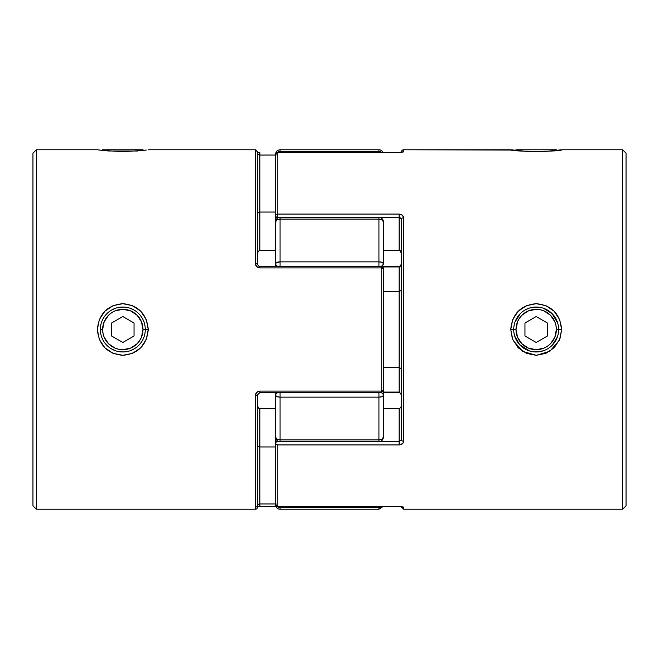 <?xml version="1.0" encoding="UTF-8"?>
<svg xmlns="http://www.w3.org/2000/svg" width="659" height="659" viewBox="0 0 659 659"><rect width="100%" height="100%" fill="white"/><g stroke="black" fill="none" stroke-linecap="round" stroke-linejoin="round"><path stroke-width="0.99" d="M102.013 150.392L102.631 149.774L142.995 149.774L143.613 150.392L142.995 149.774L102.631 149.774L102.013 150.392M556.987 150.392L556.369 149.774L516.005 149.774L515.387 150.392L516.005 149.774L556.369 149.774L556.987 150.392M560.166 338.092L561.633 329.5L556.369 329.5A20.182 20.182 0 0 1 536.187 349.682A20.182 20.182 0 0 1 516.005 329.5L513.723 329.5A22.464 22.464 0 0 0 536.187 351.964A22.464 22.464 0 0 0 558.651 329.5A22.464 22.464 0 0 1 536.187 351.964A22.464 22.464 0 0 1 513.723 329.5A22.464 22.464 0 0 1 536.187 307.036A22.464 22.464 0 0 1 558.651 329.5A22.464 22.464 0 0 0 536.187 307.036A22.464 22.464 0 0 0 513.723 329.5L516.005 329.5L517.537 337.227L521.912 343.776L528.46 348.15L536.187 349.682L543.914 348.15L547.398 346.28L550.454 343.776L554.837 337.227L556.369 329.5L555.982 325.562L554.837 321.773L550.454 315.224L543.914 310.85L540.125 309.705L536.187 309.318L528.46 310.85L521.912 315.224L519.407 318.289L517.537 321.773L516.005 329.5A20.182 20.182 0 0 1 536.187 309.318A20.182 20.182 0 0 1 556.369 329.5L561.633 329.5C560.109 313.816 551.624 305.208 536.171 303.675C520.742 305.216 512.265 313.824 510.741 329.5L513.723 329.5L510.741 329.5L512.702 319.615L518.196 311.237L526.442 305.661L536.171 303.675L545.907 305.661L554.178 311.229L559.672 319.607L561.633 329.5L559.672 339.401L554.17 347.771L545.907 353.339L536.171 355.325L526.442 353.339L518.196 347.763L512.702 339.385L510.741 329.5L512.282 338.298M536.187 316.526L547.423 323.017L547.423 335.983L536.187 342.474L524.951 335.983L524.951 323.017L536.187 316.526L547.423 323.017L547.423 335.983L536.187 342.474L524.951 335.983L524.951 323.017L536.187 316.526M519.407 318.289L521.912 315.224M547.398 312.72L550.454 315.224M552.967 340.711L550.454 343.776M524.976 346.28L521.912 343.776M100.349 329.5L102.631 329.5A20.182 20.182 0 0 1 122.813 309.318A20.182 20.182 0 0 1 142.995 329.5L145.277 329.5A22.464 22.464 0 0 0 122.813 307.036A22.464 22.464 0 0 0 100.349 329.5A22.464 22.464 0 0 1 122.813 307.036A22.464 22.464 0 0 1 145.277 329.5A22.464 22.464 0 0 1 122.813 351.964A22.464 22.464 0 0 1 100.349 329.5A22.464 22.464 0 0 0 122.813 351.964A22.464 22.464 0 0 0 145.277 329.5L142.995 329.5L141.463 321.773L137.088 315.224L130.54 310.85L122.813 309.318L115.086 310.85L111.602 312.72L108.546 315.224L104.163 321.773L102.631 329.5L103.018 333.438L104.163 337.227L108.546 343.776L115.086 348.15L118.875 349.295L122.813 349.682L130.54 348.15L137.088 343.776L139.593 340.711L141.463 337.227L142.995 329.5A20.182 20.182 0 0 1 122.813 349.682A20.182 20.182 0 0 1 102.631 329.5L100.349 329.5M111.577 323.017L122.813 316.526L134.049 323.017L134.049 335.983L122.813 342.474L111.577 335.983L111.577 323.017L122.813 316.526L134.049 323.017L134.049 335.983L122.813 342.474L111.577 335.983L111.577 323.017M106.033 318.289L108.546 315.224M134.024 312.72L137.088 315.224M139.593 340.711L137.088 343.776M111.602 346.28L108.546 343.776M543.453 308.239L552.069 313.61L557.687 322.976M514.992 322.053L520.305 313.61L517.537 316.979L520.313 313.602M510.741 149.774C509.201 151.792 563.148 151.792 561.633 149.774L622.623 149.774L626.05 153.193L626.05 505.807L622.623 509.226L403.637 509.226L403.637 507.29A2.249 2.224 180 0 1 402.262 506.82A2.249 2.224 -0 0 0 403.637 507.29L399.148 506.524L277.826 506.557L399.148 506.557L277.826 506.557L276.236 505.873L275.586 504.308A2.249 2.216 0 0 0 277.826 506.524L277.826 444.924A2.249 1.442 180 0 1 275.586 443.482A2.249 2.101 0 0 1 277.826 441.382L276.236 442L275.586 443.482L275.586 504.308L275.586 443.482L276.236 444.504L277.826 444.924L399.148 444.924C401.924 444.668 403.423 443.433 403.637 441.201L403.637 217.799C403.423 215.575 401.924 214.332 399.148 214.076L399.148 217.618L380.358 217.618L399.148 217.618L399.148 214.076L277.826 214.076L277.826 152.476L399.148 152.476L403.637 151.71L403.637 149.774A2.249 2.249 0 0 0 401.389 152.023A2.249 2.249 0 0 1 403.637 149.774L403.316 151.982L399.148 152.476L277.826 152.476L277.826 214.076L399.148 214.076L402.369 215.205L403.637 217.799L403.316 442.593L400.919 444.627L399.148 444.924L277.826 444.924L277.826 506.524L399.148 506.524L403.316 507.018L403.637 509.226L622.623 509.226L626.05 505.807L626.05 153.193L622.623 149.774L622.623 509.226L622.623 149.774L561.633 149.774L545.907 151.364L536.171 151.636L526.442 151.364L510.741 149.774L403.637 149.774L512.702 150.046M399.148 392.575L383.414 392.575L399.148 392.575L399.148 392.072L383.414 392.072L399.148 392.072L401.389 394.757L399.148 392.072L399.148 367.697L399.148 392.072M524.638 310.224L528.782 308.288M532.727 307.3L540.602 307.473M540.602 351.527L532.719 351.7M528.773 350.712L524.638 348.768M521.706 346.675L522.735 347.499M523.674 348.158L518.666 343.561M529.696 351.008L519.712 344.781L514.687 336.016M531.739 307.481L529.679 308L536.187 307.036L540.092 307.374M401.389 225.353L401.389 433.647M553.7 343.57L552.061 345.398L557.39 336.93M557.366 336.988L556.921 338.141M556.921 320.859L557.959 323.948M548.692 310.834L553.708 315.439M543.527 308.264L544.828 308.766M515.009 321.987L515.453 320.851M515.437 338.116L514.349 334.788M529.597 350.975L527.554 350.242M536.179 351.964L540.092 351.626M555.446 317.935L557.39 322.086M543.593 308.288L547.736 310.232M550.669 312.325L549.622 311.501M543.741 350.654L537.645 351.922M513.213 340.546L522.628 351.346L536.286 355.325L549.919 351.231L559.26 340.349M277.826 217.618L278.642 217.618L277.826 217.618A2.249 2.101 180 0 1 275.586 215.518L275.586 154.692L275.586 215.518L276.236 217L277.826 217.618L277.826 214.076L277.826 217.618M399.148 250.247L383.414 250.247L399.148 250.247L399.148 217.618L399.148 250.247L400.186 250.634L399.148 250.247M275.586 221.309L275.586 215.518A2.249 1.442 0 0 1 277.826 214.076L276.236 214.496L275.586 215.518M383.414 408.753L399.148 408.753L399.148 441.382L380.358 441.382L399.148 441.382L399.148 408.753L383.414 408.753M275.586 443.482L275.586 437.691M400.886 368.332L399.148 367.697L399.148 266.928L383.414 266.928L399.148 266.928L399.148 291.303L383.414 291.303L399.148 291.303L399.148 367.697L383.414 367.697L399.148 367.697L400.886 368.332L401.389 369.419L401.273 368.859M399.148 444.924L399.148 441.382L399.148 444.924M400.491 217.931L399.148 217.618L401.389 219.192A2.249 1.4 0 0 1 403.637 217.799A2.249 1.4 180 0 0 401.389 219.192L401.389 439.808A2.249 1.4 -0 0 0 403.637 441.201A2.249 1.4 180 0 1 401.389 439.808L401.257 440.352M399.148 408.753L400.886 407.493L401.389 405.31L400.886 407.493L399.148 408.753M401.389 439.808L399.148 441.382M379.452 507.496L382.105 506.219L378.925 507.529L378.925 509.226L378.925 507.529L280.075 507.529L280.075 509.226A4.489 4.489 0 0 1 275.586 504.736L276.236 504.061M277.826 152.476A2.249 2.216 180 0 0 275.586 154.692L276.236 153.127L277.826 152.476M401.389 253.69L400.186 250.634L401.389 253.69M401.306 218.763L401.389 219.192M403.637 507.29L403.637 509.226L401.389 506.977M276.236 154.939L275.586 154.264L277.826 152.443L399.148 152.476M401.389 394.757L400.853 393.011M403.637 151.71A2.249 2.224 180 0 0 402.262 152.18A2.249 2.224 0 0 1 403.637 151.71M399.148 291.303L400.886 290.668L401.389 289.581L400.886 290.668L399.148 291.303M399.148 266.928L400.491 266.393L401.389 264.243L399.148 266.928M145.277 329.5L148.259 329.5C146.735 345.176 138.258 353.784 122.829 355.325C107.384 353.801 98.891 345.192 97.367 329.5L99.328 319.607L104.822 311.229L113.093 305.661L122.829 303.675L132.558 305.661L140.804 311.237L146.298 319.615L148.259 329.5L146.298 339.385L140.804 347.763L132.558 353.339L122.829 355.325L113.093 353.339L104.83 347.771L99.328 339.401L97.367 329.5C98.891 313.816 107.376 305.199 122.829 303.675C138.258 305.216 146.735 313.824 148.259 329.5L145.277 329.393M148.259 149.774L255.362 149.774L148.259 149.774M143.596 150.392L122.829 151.636L101.98 150.384M137.69 151.002L107.779 150.985M104.83 150.705L97.367 149.774L36.377 149.774L36.377 509.226L255.362 509.226A2.249 2.249 0 0 0 257.611 506.977A2.249 2.249 0 0 1 255.362 509.226L36.377 509.226L32.95 505.807L32.95 153.193L36.377 149.774L97.425 149.782M383.414 382.113L383.414 390.326L381.174 392.575L383.414 390.326L383.414 268.674A2.249 2.249 0 0 0 381.174 266.425L383.414 268.674A2.249 0.766 180 0 0 381.174 267.9L259.852 267.9L256.631 266.533L255.362 263.419L255.362 149.774L255.362 263.419A2.249 0.824 0 0 1 257.611 264.243L257.611 152.056M259.852 266.425C259.218 266.747 258.468 266.022 257.611 264.243A2.249 0.824 180 0 0 255.362 263.419C255.577 266.079 257.076 267.579 259.852 267.9L259.852 266.425L381.174 266.425L259.852 266.425L259.852 267.9L381.174 267.9L381.174 266.425L381.174 267.9L383.414 268.674L383.414 272.274M123.447 351.955L118.908 351.626M115.416 350.712L111.272 348.776M111.264 310.232L115.407 308.288M118.908 307.374L123.488 307.045M146.298 150.046L140.804 150.705M383.414 386.726L383.414 395.449L383.414 390.326L381.174 391.1L259.852 391.1C257.076 391.421 255.577 392.921 255.362 395.581L255.362 509.226L255.362 395.581L256.623 392.467L259.852 391.1L381.174 391.1L381.174 267.9L381.174 391.1A2.249 0.766 0 0 0 383.414 390.326L383.414 268.674M257.611 394.757L257.611 506.977L257.611 394.757A2.249 0.824 180 0 1 255.362 395.581A2.249 0.824 0 0 0 257.611 394.757L259.852 392.575L259.852 391.1L259.852 392.575L381.174 392.575L381.174 391.1L381.174 392.575M134.362 348.768L130.227 350.712M126.281 351.7L122.821 351.964M122.813 307.036L126.273 307.3M130.218 308.288L134.362 310.224M97.367 149.774L93.916 149.774M36.377 509.226L36.377 149.774L32.95 153.193L32.95 505.807L36.377 509.226M275.586 250.247L259.852 250.247L259.852 212.05L275.586 212.05L259.852 212.05L259.852 155.046L275.586 155.046L259.852 155.046L259.852 152.443L259.852 212.05L258.114 212.684L257.611 213.771L258.114 212.684L259.852 212.05L259.852 250.247L275.586 250.247M258.806 408.358L259.852 408.753L259.852 503.954L275.586 503.954L259.852 503.954L259.852 446.95L275.586 446.95L259.852 446.95L259.852 408.753L275.586 408.753L259.852 408.753L258.114 407.493L257.611 405.31L258.139 407.534M257.611 153.934L259.852 155.046M257.611 264.243L257.611 152.023L255.362 149.774M259.852 250.247L258.114 251.507L257.611 253.69L258.114 251.507L259.852 250.247M258.114 446.316L259.852 446.95L258.114 446.316L257.611 445.229L257.727 445.789M257.694 504.769L259.852 503.954L259.852 506.557L259.852 503.954L258.509 504.184M257.611 506.68L259.852 506.524M378.925 149.774A4.489 4.489 0 0 1 383.036 152.443A4.489 4.489 0 0 0 378.925 149.774L280.075 149.774L378.925 149.774L378.925 151.471L378.925 149.774M277.521 266.425A4.489 3.493 180 0 1 275.586 263.551L275.923 264.885L277.53 266.425L275.923 264.885L275.586 263.551L275.586 266.425L275.923 262.9L280.075 261.862L280.075 219.118L378.925 219.118L382.105 219.925L383.414 221.877L383.414 263.551L383.414 221.877A4.489 2.76 180 0 0 378.925 219.118L280.075 219.118L280.075 261.862L378.925 261.862L378.925 217.379L280.075 217.379L378.925 217.379C381.652 217.651 383.151 219.15 383.414 221.877L383.332 221.062M383.332 437.938L383.414 437.123C383.151 439.85 381.652 441.349 378.925 441.621L378.925 397.138L280.075 397.138L280.075 439.882L378.925 439.882L280.075 439.882L280.075 441.621L280.075 439.882L276.895 439.075L275.586 437.123L275.586 392.575L275.586 395.449L275.923 394.115L277.53 392.575L275.923 394.115L275.586 395.449L275.668 437.938M277.142 152.55A4.489 4.448 -0 0 1 280.075 151.471L276.895 152.781L280.075 151.471L280.075 149.774L280.075 151.471L378.925 151.471A4.489 4.448 0 0 1 381.726 152.443M381.446 392.558A4.489 3.493 0 0 1 383.414 395.449A4.489 1.689 180 0 1 378.925 397.138L382.105 396.644L383.414 395.449L382.105 396.644L378.925 397.138L378.925 439.882A4.489 2.76 0 0 0 383.414 437.123L382.105 439.075L378.925 439.882L378.925 441.621C381.652 441.349 383.151 439.85 383.414 437.123L383.414 395.449L383.077 394.115L381.446 392.558L383.077 394.115L383.414 395.449L383.414 430.764M383.414 221.877A4.489 4.489 0 0 0 378.925 217.379L378.925 261.862L382.105 262.356L378.925 261.862L378.925 266.425L378.925 261.862L280.075 261.862L276.895 262.356L275.586 263.551L275.586 228.236M275.586 430.764L275.586 437.123A4.489 2.76 -0 0 0 280.075 439.882L280.075 397.138L276.895 396.644L275.586 395.449L276.895 396.644L280.075 397.138A4.489 1.689 180 0 1 275.586 395.449A4.489 3.493 0 0 1 277.521 392.575M277.579 506.771L276.895 506.219L277.579 506.771M279.573 507.496L280.075 507.529A4.489 4.448 180 0 1 277.142 506.45M277.826 506.557L275.586 504.736A4.489 4.489 0 0 0 280.075 509.226L280.075 507.529L378.925 507.529L378.925 506.557L378.925 507.529A4.489 4.448 180 0 0 381.726 506.557M280.075 506.557L280.075 507.529L280.075 506.557M278.353 507.183L279.202 507.438M378.925 397.138L378.925 392.575L378.925 397.138L280.075 397.138L280.075 392.575L280.075 397.138M383.414 390.326L383.414 371.182M378.925 261.862A4.489 1.689 0 0 1 383.414 263.551L382.105 262.356L383.077 262.9L383.332 264.234L381.446 266.442L383.077 264.885L383.414 263.551A4.489 3.493 180 0 1 381.446 266.442M280.075 261.862L280.075 266.425L280.075 261.862A4.489 1.689 -0 0 0 275.586 263.551L275.586 221.877L276.895 219.925L280.075 219.118A4.489 2.76 180 0 0 275.586 221.877C275.849 219.15 277.348 217.651 280.075 217.379L280.075 219.118L280.075 217.379M275.668 221.062L275.586 221.877M381.421 152.229L382.105 152.781L381.421 152.229M379.427 151.504L378.925 151.471L378.925 152.443L378.925 151.471L280.075 151.471L280.075 152.443L280.075 151.471M383.414 257.224L383.414 250.247M380.647 151.817L379.798 151.562M561.633 149.774L565.084 149.774M399.148 506.557L402.229 506.746M402.229 152.254L399.148 152.443M383.414 266.425L399.148 266.425C399.782 266.747 400.532 266.022 401.389 264.243M257.611 152.32L259.852 152.443M256.532 506.878L257.611 505.066M259.852 506.557L275.964 506.557M383.036 506.557L378.925 509.226L280.075 509.226M378.925 441.621L280.075 441.621C277.348 441.349 275.849 439.85 275.586 437.123M280.075 149.774C277.357 150.046 275.857 151.545 275.586 154.264"/></g></svg>
